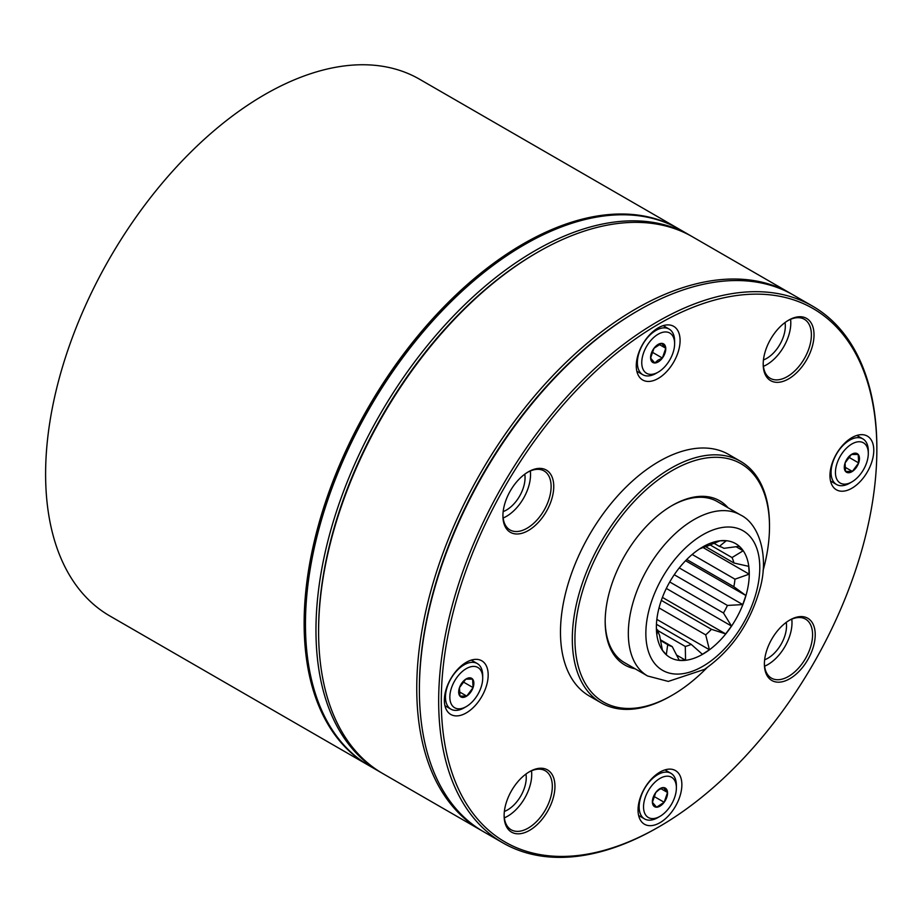 <?xml version="1.0" encoding="UTF-8"?>
<svg xmlns="http://www.w3.org/2000/svg" width="923" height="923" viewBox="0 0 923 923"><rect width="100%" height="100%" fill="white"/><g stroke="black" fill="none" stroke-linecap="round" stroke-linejoin="round"><path stroke-width="1.38" d="M689.989 235.353L679.466 229.285A309.84 178.889 120 0 0 524.541 244.63A309.84 178.889 120 0 0 305.455 624.11A309.84 178.889 120 0 0 308.49 664.318A309.84 178.889 120 0 0 369.627 765.952L380.138 772.02A309.84 178.889 -60 0 1 319 670.386A309.84 178.889 -60 0 1 434.664 336.791A309.84 178.889 -60 0 1 689.989 235.353A309.84 178.889 -60 0 1 691.292 236.126M381.464 772.77A309.84 178.889 -60 0 1 380.138 772.02M305.455 624.11L305.455 622.587A307.982 177.816 -60 0 1 523.226 245.391L524.541 244.63M537.036 252.602A307.982 177.816 120 0 0 318.597 630.94M786.234 622.39A26.34 15.206 -60 0 1 781.123 644.231A26.34 15.206 -60 0 1 764.636 659.783M785.035 322.542A26.34 15.206 -60 0 1 779.923 344.383A26.34 15.206 -60 0 1 763.448 359.947M524.76 474.191A26.34 15.206 -60 0 1 519.661 496.032A26.34 15.206 -60 0 1 503.173 511.596M525.96 774.039A26.34 15.206 -60 0 1 520.86 795.88A26.34 15.206 -60 0 1 504.373 811.432M318.597 631.701L318.597 630.178A307.982 177.816 -60 0 1 381.684 416.769A307.982 177.816 -60 0 1 536.378 252.983L537.694 252.221A309.84 178.889 120 0 0 382.064 417A309.84 178.889 120 0 0 318.597 631.701A309.84 178.889 120 0 0 382.768 773.543L480.929 830.204A309.84 178.889 -60 0 1 480.214 473.661A309.84 178.889 -60 0 1 790.769 293.537A309.84 178.889 -60 0 1 792.072 294.31M790.769 293.537L692.619 236.876A309.84 178.889 120 0 0 537.694 252.221M637.816 310.786A307.982 177.816 120 0 0 482.464 474.953A307.982 177.816 120 0 0 419.388 689.123M482.244 830.954A309.84 178.889 -60 0 1 480.929 830.204M546.393 511.423A35.939 20.756 -60 0 1 518.668 533.909A35.939 20.756 -60 0 1 502.92 515.865A35.939 20.756 -60 0 1 510.281 490.955A35.939 20.756 -60 0 1 528.337 471.838A35.939 20.756 -60 0 1 551.792 476.349A35.939 20.756 -60 0 1 546.393 511.423M502.931 515.092A34.082 19.683 120 0 0 509.981 529.94A34.082 19.683 120 0 0 544.143 510.131A34.082 19.683 120 0 0 544.062 470.915A34.082 19.683 120 0 0 527.668 472.241M547.593 811.259A35.939 20.756 -60 0 1 519.868 833.746A35.939 20.756 -60 0 1 504.12 815.701A35.939 20.756 -60 0 1 511.48 790.792A35.939 20.756 -60 0 1 529.537 771.686A35.939 20.756 -60 0 1 552.992 776.197A35.939 20.756 -60 0 1 547.593 811.259M504.131 814.928A34.082 19.683 120 0 0 511.18 829.789A34.082 19.683 120 0 0 545.343 809.967A34.082 19.683 120 0 0 545.262 770.751A34.082 19.683 120 0 0 528.867 772.078M807.856 659.61A35.939 20.756 -60 0 1 780.131 682.097A35.939 20.756 -60 0 1 764.394 664.052A35.939 20.756 -60 0 1 771.755 639.143A35.939 20.756 -60 0 1 789.8 620.037A35.939 20.756 -60 0 1 813.267 624.548A35.939 20.756 -60 0 1 807.856 659.61M764.394 663.279A34.082 19.683 120 0 0 771.443 678.14A34.082 19.683 120 0 0 805.606 658.318A34.082 19.683 120 0 0 805.525 619.102A34.082 19.683 120 0 0 789.142 620.429M806.656 359.774A35.939 20.756 -60 0 1 778.931 382.26A35.939 20.756 -60 0 1 763.194 364.216A35.939 20.756 -60 0 1 770.555 339.306A35.939 20.756 -60 0 1 788.6 320.189A35.939 20.756 -60 0 1 812.067 324.7A35.939 20.756 -60 0 1 806.656 359.774M763.194 363.443A34.082 19.683 120 0 0 770.244 378.303A34.082 19.683 120 0 0 804.406 358.482A34.082 19.683 120 0 0 804.337 319.266A34.082 19.683 120 0 0 787.942 320.593M503.15 517.999A34.082 19.683 120 0 0 523.549 498.247A34.082 19.683 120 0 0 530.31 470.961M763.413 366.35A34.082 19.683 120 0 0 783.812 346.598A34.082 19.683 120 0 0 790.573 319.312M764.613 666.198A34.082 19.683 120 0 0 785.011 646.435A34.082 19.683 120 0 0 791.772 619.16M504.35 817.847A34.082 19.683 120 0 0 524.749 798.083A34.082 19.683 120 0 0 531.498 770.809M636.27 365.935A30.99 17.895 120 0 0 642.696 379.999A30.99 17.895 120 0 0 666.614 371.657A30.99 17.895 120 0 0 680.089 340.402A30.99 17.895 120 0 0 673.675 326.338A30.99 17.895 120 0 0 649.757 334.691A30.99 17.895 120 0 0 636.27 365.935M637.055 372.061A30.99 17.895 120 0 0 637.839 371.831M829.962 475.714A30.99 17.895 120 0 0 836.376 489.778A30.99 17.895 120 0 0 860.305 481.425A30.99 17.895 120 0 0 873.781 450.182A30.99 17.895 120 0 0 867.366 436.118A30.99 17.895 120 0 0 843.437 444.459A30.99 17.895 120 0 0 829.962 475.714M830.746 481.829A30.99 17.895 120 0 0 831.531 481.61M638.047 810.163A30.99 17.895 120 0 0 644.462 824.227A30.99 17.895 120 0 0 668.39 815.886A30.99 17.895 120 0 0 681.866 784.631A30.99 17.895 120 0 0 675.451 770.567A30.99 17.895 120 0 0 651.523 778.92A30.99 17.895 120 0 0 638.047 810.163M638.831 816.29A30.99 17.895 120 0 0 639.616 816.059M444.367 700.384A30.99 17.895 120 0 0 450.782 714.46A30.99 17.895 120 0 0 474.699 706.107A30.99 17.895 120 0 0 488.175 674.851A30.99 17.895 120 0 0 481.76 660.787A30.99 17.895 120 0 0 457.843 669.14A30.99 17.895 120 0 0 444.367 700.384M445.14 706.51A30.99 17.895 120 0 0 445.924 706.291M419.388 689.885L419.388 688.373A307.982 177.816 -60 0 1 637.158 311.166L638.474 310.405A309.84 178.889 120 0 0 419.388 689.885A309.84 178.889 120 0 0 419.388 691.05A309.84 178.889 120 0 0 483.56 831.727L502.839 842.861A309.84 178.889 -60 0 1 438.667 702.184A309.84 178.889 -60 0 1 573.448 389.691A309.84 178.889 -60 0 1 812.678 306.194A309.84 178.889 -60 0 1 876.85 446.87A309.84 178.889 -60 0 1 876.85 448.036L876.85 449.547A307.982 177.816 120 0 0 876.85 448.393A307.982 177.816 120 0 0 658.064 324.4A307.982 177.816 120 0 0 441.298 702.172A307.982 177.816 120 0 0 659.08 826.754A307.982 177.816 120 0 0 876.85 449.547M812.678 306.194L793.399 295.06A309.84 178.889 120 0 0 638.474 310.405M763.067 570.576A137.573 79.424 120 0 0 769.494 526.71A137.573 79.424 120 0 0 769.494 526.191A137.573 79.424 120 0 0 671.771 470.811A137.573 79.424 120 0 0 574.937 639.558A137.573 79.424 120 0 0 672.221 695.204A137.573 79.424 120 0 0 706.995 667.698M672.221 695.204L670.906 695.954A139.431 80.497 -60 0 1 601.185 702.865A139.431 80.497 -60 0 1 572.306 639.558A139.431 80.497 -60 0 1 632.959 498.939A139.431 80.497 -60 0 1 740.615 461.362A139.431 80.497 -60 0 1 769.494 524.668A139.431 80.497 -60 0 1 769.494 525.187L769.494 526.71M635.082 668.771A94.815 54.745 -60 0 1 605.176 621.94A94.815 54.745 -60 0 1 605.176 621.583A94.815 54.745 -60 0 1 672.221 505.458A94.815 54.745 -60 0 1 728.039 507.765M605.176 620.81A92.958 53.672 120 0 0 624.421 662.61L647.577 675.982A92.958 53.672 -60 0 1 632.543 604.253A92.958 53.672 -60 0 1 689.769 522.222A92.958 53.672 -60 0 1 740.534 514.976L717.379 501.616A92.958 53.672 120 0 0 671.552 505.85M740.615 461.362L728.789 454.531A139.431 80.497 120 0 0 621.133 492.109A139.431 80.497 120 0 0 560.48 632.728A139.431 80.497 120 0 0 589.359 696.034L601.185 702.865M659.08 826.754L657.764 827.516A309.84 178.889 -60 0 1 502.839 842.861M472.264 660.672A30.99 17.895 120 0 0 472.068 659.876M665.956 770.451A30.99 17.895 120 0 0 665.748 769.655M857.859 435.991A30.99 17.895 120 0 0 857.663 435.206M664.179 326.223A30.99 17.895 120 0 0 663.972 325.427M658.18 372.142L655.988 373.411A26.34 15.206 -60 0 1 642.823 374.715A26.34 15.206 -60 0 1 637.401 363.974A26.34 15.206 -60 0 1 654.834 331.103A26.34 15.206 -60 0 1 669.163 329.096A26.34 15.206 -60 0 1 674.575 339.837A26.34 15.206 -60 0 1 674.621 341.152L674.621 343.679A23.237 13.418 -60 0 1 659.207 371.519A23.237 13.418 -60 0 1 658.18 372.142A23.237 13.418 -60 0 1 641.762 363.235A23.237 13.418 -60 0 1 657.164 334.818A23.237 13.418 -60 0 1 674.621 343.679M662.379 358.055A10.73 6.196 -60 0 1 658.653 361.643A10.73 6.196 -60 0 1 654.799 362.97A10.73 6.196 -60 0 1 650.611 358.089A10.73 6.196 -60 0 1 653.992 348.283A10.73 6.196 -60 0 1 661.56 343.368A10.73 6.196 -60 0 1 665.76 348.248A10.73 6.196 -60 0 1 662.379 358.055L665.76 348.248L661.56 343.368L653.992 348.283L650.611 358.089L654.799 362.97L658.007 360.166L662.379 358.055L652.007 352.055M659.114 344.417L665.76 348.248M466.277 706.591L464.084 707.86A26.34 15.206 -60 0 1 450.909 709.164A26.34 15.206 -60 0 1 445.497 698.423A26.34 15.206 -60 0 1 462.931 665.564A26.34 15.206 -60 0 1 477.249 663.545A26.34 15.206 -60 0 1 482.671 674.298A26.34 15.206 -60 0 1 482.706 675.601L482.706 678.14A23.237 13.418 -60 0 1 466.277 706.591A23.237 13.418 -60 0 1 449.87 698.261A23.237 13.418 -60 0 1 465.25 669.267A23.237 13.418 -60 0 1 482.671 676.974A23.237 13.418 -60 0 1 482.706 678.14M472.599 679.12A10.73 6.196 -60 0 1 473.845 682.708A10.73 6.196 -60 0 1 473.072 687.6A10.73 6.196 -60 0 1 466.738 696.092A10.73 6.196 -60 0 1 459.942 696.115A10.73 6.196 -60 0 1 459.481 687.647A10.73 6.196 -60 0 1 465.803 679.143A10.73 6.196 -60 0 1 472.599 679.12L465.803 679.143L459.481 687.647L459.942 696.115L466.738 696.092L473.072 687.6L472.599 679.12M459.135 691.708L466.738 696.092M463.058 681.82L473.072 687.6M659.957 816.37L657.764 817.64A26.34 15.206 -60 0 1 644.6 818.943A26.34 15.206 -60 0 1 639.178 808.202A26.34 15.206 -60 0 1 656.611 775.343A26.34 15.206 -60 0 1 670.94 773.324A26.34 15.206 -60 0 1 676.351 784.065A26.34 15.206 -60 0 1 676.386 785.381L676.386 787.907A23.237 13.418 -60 0 1 660.983 815.747A23.237 13.418 -60 0 1 659.957 816.37A23.237 13.418 -60 0 1 643.539 807.475A23.237 13.418 -60 0 1 658.941 779.047A23.237 13.418 -60 0 1 676.386 787.907M655.768 792.522A10.73 6.196 -60 0 1 659.484 788.923A10.73 6.196 -60 0 1 663.337 787.596A10.73 6.196 -60 0 1 667.537 792.476A10.73 6.196 -60 0 1 664.156 802.283A10.73 6.196 -60 0 1 656.576 807.198A10.73 6.196 -60 0 1 652.388 802.318A10.73 6.196 -60 0 1 655.768 792.522L652.388 802.318L656.576 807.198L664.156 802.283L667.537 792.476L663.337 787.596L658.964 789.719L655.768 792.522M653.784 796.295L664.156 802.283M660.891 788.646L667.537 792.476M851.871 481.921L849.679 483.191A26.34 15.206 -60 0 1 836.515 484.494A26.34 15.206 -60 0 1 831.092 473.741A26.34 15.206 -60 0 1 848.525 440.882A26.34 15.206 -60 0 1 862.843 438.875A26.34 15.206 -60 0 1 868.266 449.616A26.34 15.206 -60 0 1 868.301 450.932L868.301 453.458A23.237 13.418 -60 0 1 851.871 481.921A23.237 13.418 -60 0 1 835.477 473.591A23.237 13.418 -60 0 1 850.856 444.598A23.237 13.418 -60 0 1 868.266 452.305A23.237 13.418 -60 0 1 868.301 453.458M845.549 471.445A10.73 6.196 -60 0 1 844.291 467.857A10.73 6.196 -60 0 1 845.076 462.965A10.73 6.196 -60 0 1 851.398 454.474A10.73 6.196 -60 0 1 858.194 454.451A10.73 6.196 -60 0 1 858.667 462.931A10.73 6.196 -60 0 1 852.344 471.422A10.73 6.196 -60 0 1 845.549 471.445L852.344 471.422L858.667 462.931L858.194 454.451L851.398 454.474L845.076 462.965L845.549 471.445M858.667 462.931L848.652 457.139M844.73 467.026L852.344 471.422M657.799 630.582L685.293 646.458A55.772 32.201 120 0 0 691.223 644.369L702.403 654.292L709.418 649.746L705.703 634.862A55.772 32.201 120 0 0 711.414 629.301L725.651 633.905L731.501 626.059L723.47 612.987A55.772 32.201 120 0 0 727.439 605.442L742.761 604.577L745.888 595.531L733.82 586.693A55.772 32.201 120 0 0 734.973 579.183L749.164 574.152L748.726 566.341L733.981 563.03A55.772 32.201 120 0 0 732.02 557.561L743.13 550.789L739.254 546.312L723.92 548.32A55.772 32.201 120 0 0 723.69 548.193A55.772 32.201 120 0 0 719.363 546.37L726.286 540.751L720.009 540.809L706.326 546.531A55.772 32.201 120 0 0 700.395 548.62L702.784 546.924A65.683 37.924 -60 0 1 749.245 571.995A65.683 37.924 -60 0 1 705.841 652.319A65.683 37.924 -60 0 1 656.368 627.363A65.683 37.924 -60 0 1 699.796 548.77A65.683 37.924 -60 0 1 702.818 546.912M719.363 546.37L713.987 543.266M705.703 546.693L733.981 563.03M732.02 557.561L710.099 544.905M686.735 559.511L733.82 586.693M734.973 579.183L692.181 554.469M669.752 581.975L723.47 612.987M727.439 605.442L674.251 574.741M659.034 607.911L705.703 634.862M711.414 629.301L661.33 600.377M691.223 644.369L656.449 624.294M660.499 640.504L667.698 644.658A55.772 32.201 120 0 0 667.917 644.796A55.772 32.201 120 0 0 672.244 646.619L660.36 639.754M656.403 629.255L657.638 629.959A55.772 32.201 120 0 0 659.587 635.428L662.402 650.23L666.314 654.73L667.698 644.658M656.368 626.879L656.841 634.701L657.638 629.959M672.244 646.619L679.247 660.268L685.558 660.233L685.293 646.458M676.513 655.018L685.558 660.233M656.853 619.391L709.418 649.746M662.414 597.4L725.651 633.905M666.325 588.436L731.501 626.059M679.27 567.91L742.761 604.577M685.558 560.711L745.888 595.531M703.072 547.535L749.164 574.152M736.058 546.704L743.13 550.789M678.809 228.904A309.84 178.889 120 0 0 678.151 228.523A309.84 178.889 120 0 0 348.144 445.867A309.84 178.889 120 0 0 368.312 765.19A309.84 178.889 120 0 0 368.969 765.571M678.151 228.523L419.619 79.263A309.84 178.889 120 0 0 89.612 296.606A309.84 178.889 120 0 0 109.779 615.929L368.312 765.19M699.115 537.048A80.555 46.508 120 0 0 645.973 637.643A80.555 46.508 120 0 0 706.533 664.041A80.555 46.508 120 0 0 759.664 563.445A80.555 46.508 120 0 0 699.115 537.048M642.823 374.715L636.858 371.265M669.163 329.096L663.187 325.646M477.249 663.545L471.284 660.107M450.909 709.164L444.944 705.714M670.94 773.324L664.964 769.874M644.6 818.943L638.635 815.494M836.515 484.494L830.538 481.045M862.843 438.875L856.879 435.425M647.577 675.982L668.298 681.416L704.537 669.36C731.766 650.184 750.249 623.279 759.975 588.655C769.378 555.519 758.752 523.572 740.534 514.976"/></g></svg>
